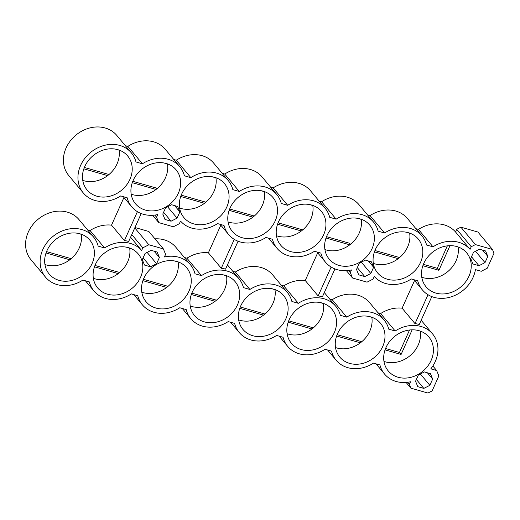 <?xml version="1.0" encoding="UTF-8"?>
<svg xmlns="http://www.w3.org/2000/svg" width="520" height="520" viewBox="0 0 520 520"><rect width="100%" height="100%" fill="white"/><g stroke="black" fill="none" stroke-linecap="round" stroke-linejoin="round"><path stroke-width="0.78" d="M379.925 364.949L373.49 363.116A31.291 26.481 -39.9 0 1 336.096 360.185A31.291 26.481 -39.9 0 1 331.494 351.111L325.058 349.271A31.291 26.481 -39.9 0 1 287.664 346.346A31.291 26.481 -39.9 0 1 283.062 337.272L276.627 335.433A31.291 26.481 -39.9 0 1 239.233 332.501A31.291 26.481 -39.9 0 1 234.631 323.427L228.196 321.588A31.291 26.481 -39.9 0 1 190.801 318.663A31.291 26.481 -39.9 0 1 186.199 309.589L179.764 307.749A31.291 26.481 -39.9 0 1 142.37 304.824A31.291 26.481 -39.9 0 1 137.761 295.75L131.333 293.911A31.291 26.481 -39.9 0 1 93.938 290.979A31.291 26.481 -39.9 0 1 89.33 281.905L82.901 280.065A31.291 26.481 140.1 0 1 45.507 277.141A31.291 26.481 140.1 0 1 52.566 236.756A31.291 26.481 140.1 0 1 93.555 237.036A31.291 26.481 140.1 0 1 98.163 246.109L104.598 247.949A31.291 26.481 -39.9 0 1 141.642 250.471L142.831 247.826L148.85 244.758L163.384 248.911L165.594 254.332L164.405 256.971A31.291 26.481 -39.9 0 1 190.417 264.713A31.291 26.481 -39.9 0 1 195.026 273.786L201.461 275.626A31.291 26.481 -39.9 0 1 238.849 278.558A31.291 26.481 -39.9 0 1 243.458 287.632L249.893 289.471A31.291 26.481 -39.9 0 1 287.281 292.396A31.291 26.481 -39.9 0 1 291.889 301.47L298.324 303.31A31.291 26.481 -39.9 0 1 335.712 306.235A31.291 26.481 -39.9 0 1 340.321 315.315L346.756 317.148A31.291 26.481 -39.9 0 1 384.144 320.079A31.291 26.481 -39.9 0 1 388.752 329.154L395.187 330.993A31.291 26.481 -39.9 0 1 432.575 333.918A31.291 26.481 -39.9 0 1 430.826 368.849L436.644 370.513L438.854 375.934L432.12 390.916L427.941 393.042L410.891 388.174L409.357 384.41L410.547 381.765A31.291 26.481 -39.9 0 1 384.527 374.023A31.291 26.481 -39.9 0 1 379.925 364.949M429.845 385.333L423.82 388.401L417.768 386.672L415.558 381.251L418.366 375.005L424.392 371.937L430.443 373.672L432.653 379.093L429.845 385.333L420.375 373.984M385.983 347.522A26.468 22.393 -39.9 0 1 428.87 337.012A26.468 22.393 -39.9 0 1 422.903 371.163A26.468 22.393 -39.9 0 1 388.238 370.935A26.468 22.393 -39.9 0 1 385.983 347.522M337.551 333.684A26.468 22.393 -39.9 0 1 380.438 323.173A26.468 22.393 -39.9 0 1 374.472 357.325A26.468 22.393 -39.9 0 1 339.807 357.091A26.468 22.393 -39.9 0 1 337.551 333.684M289.12 319.839A26.468 22.393 -39.9 0 1 332.007 309.329A26.468 22.393 -39.9 0 1 326.04 343.486A26.468 22.393 -39.9 0 1 291.375 343.252A26.468 22.393 -39.9 0 1 289.12 319.839M240.689 306A26.468 22.393 -39.9 0 1 283.575 295.49A26.468 22.393 -39.9 0 1 277.608 329.641A26.468 22.393 -39.9 0 1 242.938 329.407A26.468 22.393 -39.9 0 1 240.689 306M192.257 292.162A26.468 22.393 -39.9 0 1 235.144 281.651A26.468 22.393 -39.9 0 1 229.177 315.803A26.468 22.393 -39.9 0 1 194.506 315.569A26.468 22.393 -39.9 0 1 192.257 292.162M143.826 278.317A26.468 22.393 -39.9 0 1 186.713 267.807A26.468 22.393 -39.9 0 1 180.745 301.964A26.468 22.393 -39.9 0 1 146.075 301.73A26.468 22.393 -39.9 0 1 143.826 278.317M95.394 264.478A26.468 22.393 -39.9 0 1 138.281 253.968A26.468 22.393 -39.9 0 1 132.314 288.119A26.468 22.393 -39.9 0 1 97.643 287.885A26.468 22.393 -39.9 0 1 95.394 264.478M46.962 250.64A26.468 22.393 -39.9 0 1 89.849 240.13A26.468 22.393 -39.9 0 1 83.883 274.281A26.468 22.393 -39.9 0 1 49.212 274.047A26.468 22.393 -39.9 0 1 46.962 250.64M156.585 263.731L150.56 266.799L144.508 265.07L142.298 259.649L145.1 253.409L151.125 250.341L157.183 252.07L159.387 257.491L156.585 263.731L147.108 252.382M409.357 384.41L407.582 382.285M406.101 382.434L410.891 388.174M436.644 370.513L432.868 365.982M431.801 296.601L419.269 324.48A31.291 26.481 140.1 0 0 415.006 323.635L427.999 294.723M378.105 312.839L380.64 313.567A31.291 26.481 -39.9 0 1 402.11 308.185L415.006 323.635M380.64 313.567L395.187 330.993M329.673 299L332.209 299.728A31.291 26.481 -39.9 0 1 369.597 302.653L384.144 320.079M332.209 299.728L346.756 317.148M334.938 268.918L322.406 296.797A31.291 26.481 140.1 0 0 318.142 295.952L331.136 267.046M281.242 285.161L283.777 285.883A31.291 26.481 -39.9 0 1 305.247 280.501L318.142 295.952M283.777 285.883L298.324 303.31M232.811 271.317L235.346 272.044A31.291 26.481 -39.9 0 1 272.733 274.969L287.281 292.396M235.346 272.044L249.893 289.471M238.076 241.234L225.544 269.12A31.291 26.481 140.1 0 0 221.28 268.268L234.273 239.363M184.379 257.478L186.914 258.206A31.291 26.481 -39.9 0 1 208.383 252.817L221.28 268.268M186.914 258.206L201.461 275.626M154.973 238.836A31.291 26.481 -39.9 0 1 175.87 247.292L190.417 264.713M163.384 248.911L148.837 231.484L134.94 227.513M148.85 244.758L134.771 227.89M142.831 247.826L131.768 234.572M130.578 237.218L141.642 250.471M141.213 213.551L128.68 241.436A31.291 26.481 140.1 0 0 124.416 240.591L137.41 211.679M87.516 229.794L90.051 230.522A31.291 26.481 -39.9 0 1 111.52 225.141L124.416 240.591M90.051 230.522L104.598 247.949M45.507 277.141L30.96 259.714A31.291 26.481 -39.9 0 1 38.019 219.336A31.291 26.481 -39.9 0 1 79.008 219.609L93.555 237.036M423.82 388.401L416.364 379.464M432.653 379.093L427.401 372.801M420.257 331.097A26.468 22.393 -39.9 0 1 410.007 355.713A26.468 22.393 -39.9 0 1 383.955 361.4M371.826 317.252A26.468 22.393 -39.9 0 1 371.839 317.343A26.468 22.393 -39.9 0 1 360.393 342.817A26.468 22.393 -39.9 0 1 335.524 347.555M323.394 303.413A26.468 22.393 -39.9 0 1 323.408 303.505A26.468 22.393 -39.9 0 1 311.961 328.971A26.468 22.393 -39.9 0 1 287.092 333.716M274.963 289.575A26.468 22.393 -39.9 0 1 274.976 289.666A26.468 22.393 -39.9 0 1 263.53 315.133A26.468 22.393 -39.9 0 1 238.661 319.878M226.531 275.73A26.468 22.393 -39.9 0 1 226.544 275.821A26.468 22.393 -39.9 0 1 215.098 301.294A26.468 22.393 -39.9 0 1 190.229 306.033M178.1 261.892A26.468 22.393 -39.9 0 1 178.113 261.983A26.468 22.393 -39.9 0 1 166.667 287.45A26.468 22.393 -39.9 0 1 141.798 292.195M129.669 248.053A26.468 22.393 -39.9 0 1 129.681 248.138A26.468 22.393 -39.9 0 1 118.235 273.611A26.468 22.393 -39.9 0 1 93.366 278.356M81.237 234.208A26.468 22.393 -39.9 0 1 81.25 234.299A26.468 22.393 -39.9 0 1 69.803 259.772A26.468 22.393 -39.9 0 1 44.934 264.511M150.56 266.799L143.097 257.861M159.387 257.491L154.135 251.199M111.52 225.141L123.948 197.477M83.33 192.992L68.783 175.565A31.291 26.481 -39.9 0 1 75.836 135.18A31.291 26.481 -39.9 0 1 116.831 135.46L131.372 152.88A31.291 26.481 140.1 0 0 90.383 152.607A31.291 26.481 140.1 0 0 83.33 192.992A31.291 26.481 140.1 0 0 120.718 195.917L127.153 197.756A31.291 26.481 -39.9 0 0 131.762 206.83A31.291 26.481 -39.9 0 0 157.774 214.572L156.585 217.211L154.81 215.085M125.333 145.645L127.868 146.367A31.291 26.481 -39.9 0 1 165.263 149.298L179.803 166.725A31.291 26.481 -39.9 0 1 184.411 175.799L190.847 177.639A31.291 26.481 -39.9 0 1 228.234 180.564A31.291 26.481 -39.9 0 1 232.843 189.638L239.278 191.477A31.291 26.481 -39.9 0 1 276.666 194.402A31.291 26.481 -39.9 0 1 281.275 203.476L287.709 205.316A31.291 26.481 -39.9 0 1 325.104 208.247A31.291 26.481 -39.9 0 1 329.706 217.321L336.141 219.161A31.291 26.481 -39.9 0 1 373.536 222.086A31.291 26.481 -39.9 0 1 378.137 231.16L384.572 232.999A31.291 26.481 -39.9 0 1 421.967 235.924A31.291 26.481 -39.9 0 1 426.569 245.005L433.004 246.838A31.291 26.481 -39.9 0 1 470.048 249.359L471.237 246.721L475.416 244.589L492.466 249.464L494 253.227L487.266 268.209L481.24 271.278L475.423 269.614A31.291 26.481 -39.9 0 1 453.057 296.199A31.291 26.481 -39.9 0 1 422.351 289.874A31.291 26.481 -39.9 0 1 417.742 280.8L411.307 278.961A31.291 26.481 -39.9 0 1 374.263 276.439L373.074 279.084L367.049 282.152L352.521 277.999L350.311 272.578L351.5 269.932A31.291 26.481 -39.9 0 1 325.488 262.19A31.291 26.481 -39.9 0 1 320.879 253.117L314.444 251.277A31.291 26.481 -39.9 0 1 277.056 248.352A31.291 26.481 -39.9 0 1 272.447 239.278L266.012 237.439A31.291 26.481 -39.9 0 1 228.625 234.514A31.291 26.481 -39.9 0 1 224.016 225.44L217.581 223.6A31.291 26.481 -39.9 0 1 180.537 221.078L179.348 223.717L173.322 226.785L158.795 222.631L156.585 217.211M173.764 159.484L176.3 160.212A31.291 26.481 -39.9 0 1 213.694 163.137L228.234 180.564M222.196 173.329L224.731 174.05A31.291 26.481 -39.9 0 1 262.125 176.982L276.666 194.402M270.627 187.167L273.163 187.889A31.291 26.481 -39.9 0 1 310.557 190.821L325.104 208.247M319.059 201.006L321.594 201.734A31.291 26.481 -39.9 0 1 358.988 204.659L373.536 222.086M367.49 214.851L370.026 215.572A31.291 26.481 -39.9 0 1 407.42 218.504L421.967 235.924M415.922 228.69L418.457 229.417A31.291 26.481 -39.9 0 1 455.507 231.94L456.69 229.294L460.876 227.169L477.919 232.037L492.466 249.464M402.11 308.185L414.544 280.521M305.247 280.501L317.681 252.837M409.546 330.005L399.451 352.476L385.567 348.504M361.777 341.705L337.135 334.666M313.346 327.867L288.704 320.827M264.914 314.028L240.272 306.982M216.483 300.183L191.841 293.144M168.051 286.344L143.41 279.298M119.62 272.5L94.978 265.46M71.188 258.661L46.54 251.622M208.383 252.817L220.818 225.16M84.364 167.466L109.005 174.512M132.795 181.311L155.903 187.915L156.748 188.922M181.227 195.15L205.868 202.189M229.658 208.988L254.3 216.034M278.089 222.833L302.731 229.873M326.521 236.672L349.629 243.275L350.474 244.283M374.953 250.51L399.594 257.556M423.384 264.355L437.268 268.32L447.363 245.856M412.159 329.829L401.096 354.445L385.06 349.863M360.393 342.817L336.629 336.024M368.316 316.336L371.839 317.343M311.961 328.971L288.197 322.186M319.885 302.497L323.408 303.505M263.53 315.133L239.766 308.341M271.453 288.659L274.976 289.666M215.098 301.294L191.334 294.502M223.022 274.814L226.544 275.821M166.667 287.45L142.896 280.657M174.59 260.975L178.113 261.983M118.235 273.611L94.465 266.819M126.159 247.136L129.681 248.138M77.727 233.292L81.25 234.299M69.803 259.772L46.033 252.98M460.876 227.169L475.416 244.589M471.237 246.721L456.69 229.294M455.507 231.94L470.048 249.359M418.457 229.417L433.004 246.838M370.026 215.572L384.572 232.999M321.594 201.734L336.141 219.161M273.163 187.889L287.709 205.316M224.731 174.05L239.278 191.477M176.3 160.212L190.847 177.639M127.868 146.367L142.415 163.794A31.291 26.481 -39.9 0 1 179.803 166.725M131.372 152.88A31.291 26.481 140.1 0 1 135.98 161.954L142.415 163.794M350.311 272.578L348.537 270.452M352.521 277.999L346.385 270.647M401.096 354.445L399.451 352.476M158.795 222.631L152.659 215.286M471.51 256.757L478.966 265.694L472.914 263.965L470.704 258.544L473.512 252.304L479.538 249.23L485.589 250.965L487.799 256.386L484.991 262.626L475.521 251.277M478.966 265.694L484.991 262.626M487.799 256.386L482.547 250.094M163.976 162.981L167.499 163.988A26.468 22.393 -39.9 0 1 156.052 189.462L132.288 182.669M115.544 149.142L119.067 150.15A26.468 22.393 -39.9 0 1 107.62 175.617L83.856 168.825M406.133 232.186L409.656 233.194A26.468 22.393 -39.9 0 1 398.209 258.661L374.446 251.875M357.701 218.348L361.225 219.356A26.468 22.393 -39.9 0 1 349.778 244.822L326.014 238.03M309.27 204.503L312.793 205.511A26.468 22.393 -39.9 0 1 301.346 230.984L277.583 224.192M260.839 190.665L264.361 191.672A26.468 22.393 -39.9 0 1 252.915 217.139L229.151 210.347M212.407 176.826L215.93 177.827A26.468 22.393 -39.9 0 1 204.483 203.3L180.719 196.508M163.592 212.27L171.054 221.208L164.996 219.472L162.786 214.052L165.594 207.811L171.619 204.744L177.671 206.472L179.881 211.894L177.073 218.133L167.603 206.791M449.982 245.674L438.913 270.296L437.268 268.32M438.913 270.296L422.877 265.714M373.607 267.261L370.799 273.5L364.78 276.569L358.722 274.839L356.512 269.418L359.32 263.172L365.346 260.104L371.397 261.833L373.607 267.261L368.355 260.969M370.799 273.5L361.329 262.151M171.054 221.208L177.073 218.133M364.78 276.569L357.318 267.631M179.881 211.894L174.629 205.602M423.8 263.374A26.468 22.393 -39.9 0 1 466.687 252.863A26.468 22.393 -39.9 0 1 460.726 287.014A26.468 22.393 -39.9 0 1 426.056 286.78A26.468 22.393 -39.9 0 1 423.8 263.374M375.369 249.529A26.468 22.393 -39.9 0 1 418.256 239.018A26.468 22.393 -39.9 0 1 412.295 273.175A26.468 22.393 -39.9 0 1 377.624 272.942A26.468 22.393 -39.9 0 1 375.369 249.529M326.937 235.69A26.468 22.393 -39.9 0 1 369.824 225.18A26.468 22.393 -39.9 0 1 363.863 259.331A26.468 22.393 -39.9 0 1 329.192 259.096A26.468 22.393 -39.9 0 1 326.937 235.69M278.506 221.852A26.468 22.393 -39.9 0 1 321.392 211.341A26.468 22.393 -39.9 0 1 315.425 245.492A26.468 22.393 -39.9 0 1 280.761 245.258A26.468 22.393 -39.9 0 1 278.506 221.852M230.074 208.006A26.468 22.393 -39.9 0 1 272.961 197.496A26.468 22.393 -39.9 0 1 266.994 231.647A26.468 22.393 -39.9 0 1 232.33 231.419A26.468 22.393 -39.9 0 1 230.074 208.006M181.643 194.168A26.468 22.393 -39.9 0 1 224.53 183.658A26.468 22.393 -39.9 0 1 218.562 217.808A26.468 22.393 -39.9 0 1 183.898 217.575A26.468 22.393 -39.9 0 1 181.643 194.168M133.211 180.323A26.468 22.393 -39.9 0 1 176.098 169.819A26.468 22.393 -39.9 0 1 170.131 203.97A26.468 22.393 -39.9 0 1 135.466 203.736A26.468 22.393 -39.9 0 1 133.211 180.323M84.78 166.484A26.468 22.393 -39.9 0 1 127.666 155.974A26.468 22.393 -39.9 0 1 121.7 190.125A26.468 22.393 -39.9 0 1 87.035 189.897A26.468 22.393 -39.9 0 1 84.78 166.484M107.62 175.617A26.468 22.393 -39.9 0 1 82.752 180.362M156.052 189.462A26.468 22.393 -39.9 0 1 131.183 194.201M458.075 246.942A26.468 22.393 -39.9 0 1 447.824 271.564A26.468 22.393 -39.9 0 1 421.772 277.245M398.209 258.661A26.468 22.393 -39.9 0 1 373.341 263.406M349.778 244.822A26.468 22.393 -39.9 0 1 324.909 249.567M301.346 230.984A26.468 22.393 -39.9 0 1 276.478 235.722M252.915 217.139A26.468 22.393 -39.9 0 1 228.046 221.884M204.483 203.3A26.468 22.393 -39.9 0 1 179.614 208.046M376.025 363.838L384.527 374.023M421.168 320.255L432.575 333.918M324.305 292.572L335.712 306.235M227.442 264.894L238.849 278.558M85.436 280.793L93.938 290.979M133.868 294.632L142.37 304.824M182.299 308.477L190.801 318.663M230.731 322.315L239.233 332.501M279.162 336.154L287.664 346.346M327.594 349.999L336.096 360.185M413.842 279.689L422.351 289.874M123.253 196.638L131.762 206.83M316.979 252.005L325.488 262.19M268.548 238.167L277.056 248.352M220.116 224.322L228.625 234.514"/></g></svg>

